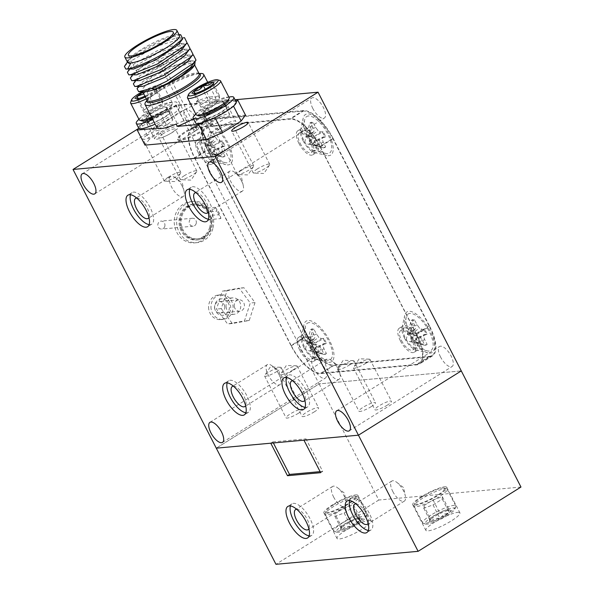 <?xml version="1.0" encoding="UTF-8"?>
<svg xmlns="http://www.w3.org/2000/svg" width="594" height="594" viewBox="0 0 594 594"><rect width="100%" height="100%" fill="white"/><g stroke="black" fill="none" stroke-linecap="round" stroke-linejoin="round"><path stroke-width="0.45" stroke-dasharray="2.97 2.23" d="M257.306 168.956A9.296 1.715 -27.2 0 0 253.178 172.824A9.296 1.715 -27.2 0 0 253.838 173.092A9.296 1.715 -27.2 0 0 265.6 168.199A9.296 1.715 -27.2 0 0 269.557 165.013A9.296 1.715 -27.2 0 0 269.721 164.33A9.296 1.715 -27.2 0 0 257.306 168.956M168.451 177.064A9.296 1.715 -27.2 0 0 164.323 180.94A9.296 1.715 -27.2 0 0 164.983 181.2A9.296 1.715 -27.2 0 0 176.745 176.307A9.296 1.715 -27.2 0 0 180.702 173.121A9.296 1.715 -27.2 0 0 180.866 172.438A9.296 1.715 -27.2 0 0 168.451 177.064M146.963 135.261A9.296 1.715 -27.2 0 0 142.842 139.13A9.296 1.715 -27.2 0 0 155.257 134.504A9.296 1.715 -27.2 0 0 159.385 130.628A9.296 1.715 -27.2 0 0 146.963 135.261M241.313 170.419A9.296 1.715 -27.2 0 0 237.184 174.287A9.296 1.715 -27.2 0 0 237.845 174.554A9.296 1.715 -27.2 0 0 249.606 169.661A9.296 1.715 -27.2 0 0 253.556 166.476A9.296 1.715 -27.2 0 0 253.727 165.785A9.296 1.715 -27.2 0 0 241.313 170.419M219.825 128.608A9.296 1.715 -27.2 0 0 215.704 132.477A9.296 1.715 -27.2 0 0 228.118 127.851A9.296 1.715 -27.2 0 0 232.239 123.983A9.296 1.715 -27.2 0 0 219.825 128.608M184.444 175.609A9.296 1.715 -27.2 0 0 180.316 179.477A9.296 1.715 -27.2 0 0 180.977 179.744A9.296 1.715 -27.2 0 0 192.738 174.851A9.296 1.715 -27.2 0 0 196.696 171.666A9.296 1.715 -27.2 0 0 196.859 170.975A9.296 1.715 -27.2 0 0 184.444 175.609M162.956 133.798A9.296 1.715 -27.2 0 0 158.836 137.667A9.296 1.715 -27.2 0 0 171.25 133.041A9.296 1.715 -27.2 0 0 175.379 129.173A9.296 1.715 -27.2 0 0 162.956 133.798M365.867 363.298A9.296 1.715 152.8 0 1 353.452 367.931A9.296 1.715 152.8 0 1 353.616 367.241A9.296 1.715 152.8 0 1 357.573 364.055A9.296 1.715 152.8 0 1 369.334 359.162A9.296 1.715 152.8 0 1 369.988 359.429A9.296 1.715 152.8 0 1 365.867 363.298M387.355 405.108A9.296 1.715 152.8 0 1 374.933 409.734A9.296 1.715 152.8 0 1 379.061 405.865A9.296 1.715 152.8 0 1 391.476 401.232A9.296 1.715 152.8 0 1 387.355 405.108M277.012 371.406A9.296 1.715 152.8 0 1 264.597 376.039A9.296 1.715 152.8 0 1 264.761 375.349A9.296 1.715 152.8 0 1 268.718 372.163A9.296 1.715 152.8 0 1 280.479 367.27A9.296 1.715 152.8 0 1 281.133 367.538A9.296 1.715 152.8 0 1 277.012 371.406M298.5 413.216A9.296 1.715 152.8 0 1 286.078 417.849A9.296 1.715 152.8 0 1 290.206 413.973A9.296 1.715 152.8 0 1 302.621 409.348A9.296 1.715 152.8 0 1 298.5 413.216M349.873 364.761A9.296 1.715 152.8 0 1 337.451 369.386A9.296 1.715 152.8 0 1 337.622 368.703A9.296 1.715 152.8 0 1 341.58 365.518A9.296 1.715 152.8 0 1 353.341 360.625A9.296 1.715 152.8 0 1 353.994 360.885A9.296 1.715 152.8 0 1 349.873 364.761M371.361 406.563A9.296 1.715 152.8 0 1 358.939 411.197A9.296 1.715 152.8 0 1 363.068 407.321A9.296 1.715 152.8 0 1 375.482 402.695A9.296 1.715 152.8 0 1 371.361 406.563M293.005 369.951A9.296 1.715 152.8 0 1 280.591 374.576A9.296 1.715 152.8 0 1 280.754 373.893A9.296 1.715 152.8 0 1 284.712 370.708A9.296 1.715 152.8 0 1 296.473 365.815A9.296 1.715 152.8 0 1 297.126 366.075A9.296 1.715 152.8 0 1 293.005 369.951M314.493 411.753A9.296 1.715 152.8 0 1 302.071 416.387A9.296 1.715 152.8 0 1 306.2 412.511A9.296 1.715 152.8 0 1 318.614 407.885A9.296 1.715 152.8 0 1 314.493 411.753M312.83 108.479A11.821 4.826 58 0 1 311.835 97.973A11.821 4.826 58 0 1 323.374 107.514A11.821 4.826 58 0 1 324.369 118.02A11.821 4.826 58 0 1 312.83 108.479M313.788 368.57A11.821 4.826 58 0 1 312.793 358.063A11.821 4.826 58 0 1 324.331 367.604A11.821 4.826 58 0 1 325.326 378.111A11.821 4.826 58 0 1 313.788 368.57M440.555 357.001A11.821 4.826 58 0 1 439.56 346.495A11.821 4.826 58 0 1 451.098 356.036A11.821 4.826 58 0 1 452.093 366.543A11.821 4.826 58 0 1 440.555 357.001M186.063 120.047A11.821 4.826 58 0 1 185.068 109.541A11.821 4.826 58 0 1 196.607 119.082A11.821 4.826 58 0 1 197.602 129.589A11.821 4.826 58 0 1 186.063 120.047M208.405 219.208A18.6 7.588 -122 0 0 210.981 218.755A18.6 7.588 -122 0 0 209.415 202.227A18.6 7.588 -122 0 0 191.268 187.214A18.6 7.588 -122 0 0 189.731 189.323M241.364 180.643A11.821 4.826 -122 0 0 234.949 172.527A11.821 4.826 -122 0 0 229.826 171.102A11.821 4.826 -122 0 0 230.821 181.608A11.821 4.826 -122 0 0 242.359 191.149A11.821 4.826 -122 0 0 243.325 185.922A11.821 4.826 -122 0 0 241.364 180.643M195.968 192.634A11.821 4.826 58 0 1 206.4 202.502A11.821 4.826 58 0 1 208.167 212.147M305.093 407.343A18.6 7.588 -122 0 0 307.67 406.883A18.6 7.588 -122 0 0 306.103 390.362A18.6 7.588 -122 0 0 287.956 375.341A18.6 7.588 -122 0 0 286.412 377.457M338.053 368.777A11.821 4.826 -122 0 0 331.638 360.655A11.821 4.826 -122 0 0 326.514 359.236A11.821 4.826 -122 0 0 327.509 369.743A11.821 4.826 -122 0 0 339.048 379.284A11.821 4.826 -122 0 0 340.013 374.057A11.821 4.826 -122 0 0 338.053 368.777M292.656 380.769A11.821 4.826 58 0 1 303.081 390.637A11.821 4.826 58 0 1 304.856 400.282M245.857 412.748A18.6 7.588 -122 0 0 248.433 412.295A18.6 7.588 -122 0 0 246.866 395.767A18.6 7.588 -122 0 0 228.72 380.754A18.6 7.588 -122 0 0 227.175 382.863M278.816 374.183A11.821 4.826 -122 0 0 272.401 366.067A11.821 4.826 -122 0 0 267.278 364.642A11.821 4.826 -122 0 0 268.273 375.148A11.821 4.826 -122 0 0 279.811 384.689A11.821 4.826 -122 0 0 280.776 379.462A11.821 4.826 -122 0 0 278.816 374.183M233.42 386.174A11.821 4.826 58 0 1 243.844 396.042A11.821 4.826 58 0 1 245.619 405.687M149.176 224.621A18.6 7.588 -122 0 0 151.745 224.161A18.6 7.588 -122 0 0 150.178 207.633A18.6 7.588 -122 0 0 132.031 192.619A18.6 7.588 -122 0 0 130.494 194.728M182.128 186.048A11.821 4.826 -122 0 0 175.713 177.933A11.821 4.826 -122 0 0 170.589 176.507A11.821 4.826 -122 0 0 171.584 187.013A11.821 4.826 -122 0 0 183.123 196.562A11.821 4.826 -122 0 0 184.088 191.327A11.821 4.826 -122 0 0 182.128 186.048M136.731 198.04A11.821 4.826 58 0 1 147.163 207.907A11.821 4.826 58 0 1 148.931 217.553M303.096 140.808A14.145 5.777 58 0 1 300.586 130.368A14.145 5.777 58 0 1 301.901 128.237A14.145 5.777 58 0 1 315.711 139.657A14.145 5.777 58 0 1 316.899 152.235A14.145 5.777 58 0 1 314.412 152.48A14.145 5.777 58 0 1 303.096 140.808M298.931 143.406A14.145 5.777 58 0 1 297.743 130.836A14.145 5.777 58 0 1 311.553 142.256A14.145 5.777 58 0 1 312.741 154.834A14.145 5.777 58 0 1 298.931 143.406M307.432 135.774A23.909 9.756 58 0 1 303.207 118.124A23.909 9.756 58 0 1 313.55 115.845A23.909 9.756 58 0 1 328.757 133.828A23.909 9.756 58 0 1 326.559 155.494A23.909 9.756 58 0 1 307.432 135.774M303.853 347.423A14.145 5.777 58 0 1 301.351 336.984A14.145 5.777 58 0 1 302.665 334.853A14.145 5.777 58 0 1 316.468 346.272A14.145 5.777 58 0 1 317.664 358.843A14.145 5.777 58 0 1 315.169 359.095A14.145 5.777 58 0 1 303.853 347.423M299.695 350.022A14.145 5.777 58 0 1 298.5 337.451A14.145 5.777 58 0 1 312.31 348.871A14.145 5.777 58 0 1 313.498 361.449A14.145 5.777 58 0 1 299.695 350.022M308.197 342.389A23.909 9.756 58 0 1 303.965 324.74A23.909 9.756 58 0 1 314.315 322.46A23.909 9.756 58 0 1 329.522 340.444A23.909 9.756 58 0 1 327.316 362.11A23.909 9.756 58 0 1 308.197 342.389M404.551 338.231A14.145 5.777 58 0 1 402.049 327.791A14.145 5.777 58 0 1 403.363 325.661A14.145 5.777 58 0 1 417.174 337.08A14.145 5.777 58 0 1 418.362 349.658A14.145 5.777 58 0 1 415.867 349.903A14.145 5.777 58 0 1 404.551 338.231M400.393 340.837A14.145 5.777 58 0 1 399.205 328.259A14.145 5.777 58 0 1 413.016 339.679A14.145 5.777 58 0 1 414.204 352.257A14.145 5.777 58 0 1 400.393 340.837M408.895 333.197A23.909 9.756 58 0 1 404.663 315.548A23.909 9.756 58 0 1 415.013 313.268A23.909 9.756 58 0 1 430.219 331.252A23.909 9.756 58 0 1 428.022 352.918A23.909 9.756 58 0 1 408.895 333.197M202.391 150A14.145 5.777 58 0 1 199.888 139.56A14.145 5.777 58 0 1 201.203 137.429A14.145 5.777 58 0 1 215.006 148.849A14.145 5.777 58 0 1 216.201 161.42A14.145 5.777 58 0 1 213.706 161.672A14.145 5.777 58 0 1 202.391 150M198.233 152.599A14.145 5.777 58 0 1 197.045 140.028A14.145 5.777 58 0 1 210.848 151.448A14.145 5.777 58 0 1 212.036 164.026A14.145 5.777 58 0 1 198.233 152.599M206.734 144.966A23.909 9.756 58 0 1 202.502 127.316A23.909 9.756 58 0 1 212.852 125.037A23.909 9.756 58 0 1 228.059 143.013A23.909 9.756 58 0 1 225.861 164.687A23.909 9.756 58 0 1 206.734 144.966M199.443 152.487A11.427 4.663 -122 0 0 210.595 161.717A11.427 4.663 -122 0 0 209.637 151.559A11.427 4.663 -122 0 0 198.485 142.337A11.427 4.663 -122 0 0 199.443 152.487M213.536 159.6A11.427 4.663 58 0 1 212.444 159.496A11.427 4.663 58 0 1 203.311 150.074A11.427 4.663 58 0 1 201.284 141.647A11.427 4.663 58 0 1 202.346 139.924A11.427 4.663 58 0 1 203.274 139.62A11.427 4.663 58 0 1 213.498 149.146A11.427 4.663 58 0 1 214.456 159.296A11.427 4.663 58 0 1 213.536 159.6M207.729 125.178A21.518 8.784 -122 0 0 203.994 128.98A21.518 8.784 -122 0 0 209.949 148.641A21.518 8.784 -122 0 0 225.015 162.615A21.518 8.784 -122 0 0 227.064 162.801A21.518 8.784 -122 0 0 226.99 143.117A21.518 8.784 -122 0 0 207.729 125.178M204.804 152.673L204.202 151.373L204.804 152.673L221.733 156.875A14.345 5.858 -122 0 0 223.099 156.994A14.345 5.858 -122 0 0 224.213 156.645L216.275 154.841L211.947 152.613L216.253 149.235L224.176 146.317A14.345 5.858 -122 0 0 221.673 141.446L214.271 145.374L208.576 146.065L208.791 140.273L211.568 132.039A14.345 5.858 -122 0 0 210.202 131.913A14.345 5.858 -122 0 0 209.088 132.269L205.234 146.369L206.838 146.05L209.125 142.597A14.345 5.858 -122 0 0 211.627 147.46L208.828 149.911L208.605 152.918L221.733 156.875L222.431 156.393L219.921 151.507L217.411 148.114L214.909 146.844L212.414 147.067A14.345 5.858 58 0 1 209.838 142.055L212.333 141.825L213.357 140.236L212.31 136.709L209.801 131.816A14.345 5.858 58 0 1 212.362 131.586L214.872 136.472L217.382 139.865L219.877 141.134L222.371 140.912A14.345 5.858 58 0 1 224.955 145.924L222.46 146.154L221.428 147.75L222.475 151.27L224.992 156.163A14.345 5.858 58 0 1 223.841 156.534A14.345 5.858 58 0 1 222.431 156.393M300.906 349.911A11.427 4.663 -122 0 0 312.058 359.14A11.427 4.663 -122 0 0 311.093 348.982A11.427 4.663 -122 0 0 299.948 339.761A11.427 4.663 -122 0 0 300.906 349.911M314.998 357.024A11.427 4.663 58 0 1 313.907 356.92A11.427 4.663 58 0 1 304.774 347.497A11.427 4.663 58 0 1 302.747 339.07A11.427 4.663 58 0 1 303.809 337.347A11.427 4.663 58 0 1 304.729 337.043A11.427 4.663 58 0 1 314.961 346.569A11.427 4.663 58 0 1 315.919 356.719A11.427 4.663 58 0 1 314.998 357.024M309.192 322.601A21.518 8.784 -122 0 0 305.45 326.41A21.518 8.784 -122 0 0 311.412 346.072A21.518 8.784 -122 0 0 326.47 360.038A21.518 8.784 -122 0 0 328.527 360.224A21.518 8.784 -122 0 0 328.452 340.54A21.518 8.784 -122 0 0 309.192 322.601M306.266 350.096L305.665 348.797L306.266 350.096L323.195 354.299A14.345 5.858 -122 0 0 324.554 354.425A14.345 5.858 -122 0 0 325.675 354.069L317.738 352.264L313.409 350.037L317.716 346.658L325.638 343.74A14.345 5.858 -122 0 0 323.136 338.87L315.733 342.797L310.038 343.488L310.254 337.696L313.031 329.462A14.345 5.858 -122 0 0 311.664 329.336A14.345 5.858 -122 0 0 310.543 329.692L306.697 343.792L308.301 343.473L310.588 340.02A14.345 5.858 -122 0 0 313.09 344.884L310.291 347.334L310.068 350.341L323.195 354.299L323.893 353.816L321.376 348.93L318.874 345.537L316.372 344.268L313.877 344.49A14.345 5.858 58 0 1 311.301 339.478L313.795 339.248L314.82 337.659L313.773 334.132L311.263 329.239A14.345 5.858 58 0 1 313.818 329.009L316.335 333.895L318.844 337.288L321.339 338.558L323.834 338.335A14.345 5.858 58 0 1 326.418 343.347L323.923 343.577L322.891 345.173L323.938 348.693L326.455 353.586A14.345 5.858 58 0 1 325.304 353.957A14.345 5.858 58 0 1 323.893 353.816M401.611 340.726A11.427 4.663 -122 0 0 412.756 349.948A11.427 4.663 -122 0 0 411.798 339.79A11.427 4.663 -122 0 0 400.646 330.568A11.427 4.663 -122 0 0 401.611 340.726M415.703 347.832A11.427 4.663 58 0 1 414.612 347.728A11.427 4.663 58 0 1 405.472 338.305A11.427 4.663 58 0 1 403.452 329.878A11.427 4.663 58 0 1 404.514 328.155A11.427 4.663 58 0 1 405.435 327.858A11.427 4.663 58 0 1 415.659 337.377A11.427 4.663 58 0 1 416.624 347.527A11.427 4.663 58 0 1 415.703 347.832M409.89 313.409A21.518 8.784 -122 0 0 406.155 317.218A21.518 8.784 -122 0 0 412.11 336.88A21.518 8.784 -122 0 0 427.175 350.846A21.518 8.784 -122 0 0 429.224 351.039A21.518 8.784 -122 0 0 429.158 331.348A21.518 8.784 -122 0 0 409.89 313.409M406.972 340.904L406.37 339.605L406.972 340.904L423.893 345.107A14.345 5.858 -122 0 0 425.259 345.233A14.345 5.858 -122 0 0 426.381 344.876L418.443 343.072L414.107 340.845L418.421 337.466L426.344 334.548A14.345 5.858 -122 0 0 423.841 329.677L416.439 333.605L410.744 334.296L410.951 328.504L413.736 320.27A14.345 5.858 -122 0 0 412.37 320.144A14.345 5.858 -122 0 0 411.248 320.5L407.402 334.6L409.006 334.288L411.286 330.828A14.345 5.858 -122 0 0 413.788 335.699L410.989 338.149L410.766 341.156L423.893 345.107L424.599 344.631L422.082 339.738L419.572 336.345L417.077 335.075L414.582 335.306A14.345 5.858 58 0 1 411.998 330.286L414.493 330.056L415.525 328.467L414.478 324.94L411.961 320.047A14.345 5.858 58 0 1 414.523 319.817L417.033 324.71L419.542 328.096L422.044 329.373L424.539 329.143A14.345 5.858 58 0 1 427.116 334.162L424.621 334.385L423.596 335.981L424.643 339.508L427.153 344.394A14.345 5.858 58 0 1 426.002 344.765A14.345 5.858 58 0 1 424.599 344.631M300.148 143.303A11.427 4.663 -122 0 0 311.301 152.524A11.427 4.663 -122 0 0 310.335 142.367A11.427 4.663 -122 0 0 299.183 133.145A11.427 4.663 -122 0 0 300.148 143.303M314.241 150.408A11.427 4.663 58 0 1 313.149 150.304A11.427 4.663 58 0 1 304.009 140.882A11.427 4.663 58 0 1 301.99 132.455A11.427 4.663 58 0 1 303.051 130.732A11.427 4.663 58 0 1 303.972 130.435A11.427 4.663 58 0 1 314.196 139.954A11.427 4.663 58 0 1 315.162 150.104A11.427 4.663 58 0 1 314.241 150.408M308.427 115.986A21.518 8.784 -122 0 0 304.692 119.795A21.518 8.784 -122 0 0 310.647 139.456A21.518 8.784 -122 0 0 325.712 153.423A21.518 8.784 -122 0 0 327.769 153.616A21.518 8.784 -122 0 0 327.695 133.925A21.518 8.784 -122 0 0 308.427 115.986M305.509 143.481L304.908 142.181L305.509 143.481L322.431 147.683A14.345 5.858 -122 0 0 323.797 147.809A14.345 5.858 -122 0 0 324.918 147.453L316.981 145.649L312.644 143.421L316.958 140.043L324.881 137.125A14.345 5.858 -122 0 0 322.379 132.254L314.976 136.182L309.281 136.872L309.496 131.081L312.273 122.847A14.345 5.858 -122 0 0 310.907 122.72A14.345 5.858 -122 0 0 309.786 123.077L305.94 137.177L307.543 136.858L309.823 133.405A14.345 5.858 -122 0 0 312.325 138.276L309.526 140.726L309.303 143.726L322.431 147.683L323.136 147.208L320.619 142.315L318.109 138.922L315.614 137.652L313.12 137.882A14.345 5.858 58 0 1 310.543 132.863L313.031 132.633L314.063 131.044L313.016 127.517L310.499 122.624A14.345 5.858 58 0 1 313.06 122.394L315.577 127.287L318.08 130.673L320.582 131.95L323.077 131.72A14.345 5.858 58 0 1 325.653 136.739L323.158 136.962L322.134 138.558L323.181 142.077L325.69 146.97A14.345 5.858 58 0 1 324.539 147.342A14.345 5.858 58 0 1 323.136 147.208M196.191 223.493A3.987 3.564 -95.2 0 1 193.147 226.195A3.987 3.564 -95.2 0 1 189.382 220.953A3.987 3.564 -95.2 0 1 192.426 218.25A3.987 3.564 -95.2 0 1 196.191 223.493M164.798 226.351A3.987 3.564 -95.2 0 1 161.754 229.054A3.987 3.564 -95.2 0 1 157.989 223.819A3.987 3.564 -95.2 0 1 161.033 221.117A3.987 3.564 -95.2 0 1 164.798 226.351M212.86 228.593A20.723 18.533 -95.2 0 1 197.037 242.642A20.723 18.533 -95.2 0 1 177.458 215.422A20.723 18.533 -95.2 0 1 193.273 201.366A20.723 18.533 -95.2 0 1 212.86 228.593M210.491 228.809A20.723 18.533 -95.2 0 1 194.669 242.864A20.723 18.533 -95.2 0 1 175.089 215.637A20.723 18.533 -95.2 0 1 190.904 201.581A20.723 18.533 -95.2 0 1 210.491 228.809M224.681 306.407A5.71 5.108 -95.2 0 1 220.166 312.993A5.71 5.108 -95.2 0 1 214.612 308.204A5.71 5.108 -95.2 0 1 219.127 301.618A5.71 5.108 -95.2 0 1 224.681 306.407M234.281 306.415A5.71 5.108 84.8 0 0 239.835 311.204A5.71 5.108 84.8 0 0 244.349 304.611A5.71 5.108 84.8 0 0 238.795 299.822A5.71 5.108 84.8 0 0 234.281 306.415M226.136 307.35A8.234 7.366 -95.2 0 1 232.64 297.854A8.234 7.366 -95.2 0 1 240.644 304.759A8.234 7.366 -95.2 0 1 234.14 314.256A8.234 7.366 -95.2 0 1 226.136 307.35M214.761 308.39A8.234 7.366 -95.2 0 1 221.265 298.886A8.234 7.366 -95.2 0 1 229.269 305.791A8.234 7.366 -95.2 0 1 222.765 315.295A8.234 7.366 -95.2 0 1 214.761 308.39M211.137 309.036A12.355 11.048 -95.2 0 1 220.894 294.787A12.355 11.048 -95.2 0 1 232.9 305.145A12.355 11.048 -95.2 0 1 223.144 319.394A12.355 11.048 -95.2 0 1 211.137 309.036M208.761 309.251A12.355 11.048 -95.2 0 1 218.525 295.003A12.355 11.048 -95.2 0 1 230.531 305.361A12.355 11.048 -95.2 0 1 220.768 319.609A12.355 11.048 -95.2 0 1 208.761 309.251M199.109 115.823A16.736 3.081 152.8 0 1 205.494 108.791A16.736 3.081 152.8 0 1 206.007 108.472A16.736 3.081 152.8 0 1 206.526 108.153A16.736 3.081 152.8 0 1 221.8 100.824A16.736 3.081 152.8 0 1 228.356 100.787M229.173 97.661A18.6 3.43 -27.2 0 0 204.336 106.92A18.6 3.43 -27.2 0 0 196.087 114.664M187.496 97.223A18.6 3.43 152.8 0 1 195.745 90.199A18.6 3.43 152.8 0 1 219.995 80.517M194.624 93.518L194.453 94.023L193.926 93.614C197.928 94.342 201.017 93.236 203.193 90.295L208.553 88.796L212.466 84.496L213.172 84.816L213.862 82.804M208.375 108.257A11.427 2.109 152.8 0 1 223.626 102.569A11.427 2.109 152.8 0 1 218.562 107.328A11.427 2.109 152.8 0 1 203.304 113.016A11.427 2.109 152.8 0 1 208.375 108.257M214.345 119.869A11.427 2.109 152.8 0 1 229.596 114.182A11.427 2.109 152.8 0 1 224.532 118.941A11.427 2.109 152.8 0 1 209.274 124.629A11.427 2.109 152.8 0 1 214.345 119.869M142.241 121.013A16.736 3.081 152.8 0 1 148.626 113.981A16.736 3.081 152.8 0 1 149.139 113.662A16.736 3.081 152.8 0 1 149.658 113.343A16.736 3.081 152.8 0 1 164.932 106.014A16.736 3.081 152.8 0 1 171.488 105.977A16.736 3.081 152.8 0 1 164.063 112.296A16.736 3.081 152.8 0 1 152.198 118.444M151.529 117.144A18.6 3.43 -27.2 0 0 164.055 110.595A18.6 3.43 -27.2 0 0 172.305 103.579A18.6 3.43 -27.2 0 0 172.305 102.851A18.6 3.43 -27.2 0 0 147.468 112.11A18.6 3.43 -27.2 0 0 139.226 119.854M145.33 96.948A16.736 3.081 -27.2 0 0 153.801 92.322A16.736 3.081 -27.2 0 0 160.692 84.979A16.736 3.081 -27.2 0 0 142.152 91.751M130.628 102.413A18.6 3.43 152.8 0 1 138.877 95.389A18.6 3.43 152.8 0 1 163.127 85.707A18.6 3.43 152.8 0 1 163.714 86.13A18.6 3.43 152.8 0 1 155.465 93.874A18.6 3.43 152.8 0 1 146.324 98.879M144.921 96.154A11.984 2.205 -27.2 0 0 146.324 95.486A11.984 2.205 -27.2 0 0 151.678 92.516A11.984 2.205 -27.2 0 0 155.598 89.687A11.984 2.205 -27.2 0 0 156.994 87.994A11.984 2.205 -27.2 0 0 155.613 87.207A11.984 2.205 -27.2 0 0 146.347 90.526A11.984 2.205 -27.2 0 0 142.954 92.322M137.763 98.708L137.585 99.213L137.058 98.804C141.06 99.532 144.149 98.426 146.324 95.486L151.685 93.986L155.598 89.687L156.304 90.006L156.994 87.994M151.507 113.447A11.427 2.109 152.8 0 1 166.758 107.759A11.427 2.109 152.8 0 1 161.694 112.518A11.427 2.109 152.8 0 1 146.436 118.206A11.427 2.109 152.8 0 1 151.507 113.447M157.477 125.059A11.427 2.109 152.8 0 1 172.728 119.372A11.427 2.109 152.8 0 1 167.664 124.131A11.427 2.109 152.8 0 1 152.406 129.819A11.427 2.109 152.8 0 1 157.477 125.059M146.146 101.411A32.945 6.074 152.8 0 1 159.66 90.815A32.945 6.074 152.8 0 1 200.475 73.493M144.461 91.788A29.225 5.383 152.8 0 1 142.256 90.956A29.225 5.383 152.8 0 1 155.212 78.787A29.225 5.383 152.8 0 1 194.238 64.241A29.225 5.383 152.8 0 1 193.629 66.521M137.051 88.632L152.354 76.908L175.297 65.563L192.805 60.87L195.129 61.427M127.465 62.192A29.225 5.383 152.8 0 1 128.074 59.912A29.225 5.383 152.8 0 1 140.429 50.022A29.225 5.383 152.8 0 1 177.25 34.638A29.225 5.383 152.8 0 1 179.455 35.469M180.673 34.704L163.031 39.464L140.117 50.928L127.086 61.457M148.53 62.17A25.238 4.648 -27.2 0 0 137.34 72.676A25.238 4.648 -27.2 0 0 171.042 60.113A25.238 4.648 -27.2 0 0 182.239 49.606A25.238 4.648 -27.2 0 0 148.53 62.17M186.709 131.63A19.929 3.675 152.8 0 1 213.32 121.711A19.929 3.675 152.8 0 1 204.484 130.012A19.929 3.675 152.8 0 1 177.873 139.924A19.929 3.675 152.8 0 1 186.709 131.63M186.353 130.932A19.929 3.675 152.8 0 1 212.964 121.013A19.929 3.675 152.8 0 1 204.128 129.314A19.929 3.675 152.8 0 1 177.517 139.234A19.929 3.675 152.8 0 1 186.353 130.932M193.414 118.763A32.945 6.074 -27.2 0 0 202.168 113.684A32.945 6.074 -27.2 0 0 216.461 101.953L215.266 99.629A32.945 6.074 -27.2 0 0 215.592 97.646A32.945 6.074 -27.2 0 0 196.384 101.351L197.579 103.675A32.945 6.074 -27.2 0 0 172.787 116.365A32.945 6.074 -27.2 0 0 158.501 128.104L157.373 128.2M210.016 113.246A11.954 2.205 -27.2 0 0 205.22 117.902A11.954 2.205 -27.2 0 0 216.862 114.397A11.954 2.205 -27.2 0 0 226.485 106.972A11.954 2.205 -27.2 0 0 211.048 112.6L210.454 112.652A13.551 2.495 -27.2 0 0 209.934 112.979A13.551 2.495 -27.2 0 0 209.422 113.298L210.016 113.246L207.633 108.598A11.954 2.205 -27.2 0 0 202.836 113.254A11.954 2.205 -27.2 0 0 214.471 109.749A11.954 2.205 -27.2 0 0 224.101 102.324A11.954 2.205 -27.2 0 0 208.657 107.952L203.794 108.398A22.847 4.21 152.8 0 1 228.89 97.112M217.686 128.074A13.551 2.495 -27.2 0 0 211.679 133.717A13.551 2.495 -27.2 0 0 229.774 126.968A13.551 2.495 -27.2 0 0 235.781 121.325A13.551 2.495 -27.2 0 0 217.686 128.074M236.174 101.99A22.847 4.21 152.8 0 0 206.185 113.046L210.454 112.652A13.551 2.495 152.8 0 1 228.022 106.229A13.551 2.495 152.8 0 1 222.015 111.872A13.551 2.495 152.8 0 1 203.92 118.622A13.551 2.495 152.8 0 1 209.422 113.298L205.153 113.684L202.769 109.044L207.633 108.598M153.148 118.436A11.954 2.205 -27.2 0 0 148.352 123.092A11.954 2.205 -27.2 0 0 159.994 119.587A11.954 2.205 -27.2 0 0 169.624 112.162A11.954 2.205 -27.2 0 0 154.18 117.79L153.467 117.857A13.551 2.495 -27.2 0 0 152.948 118.176A13.551 2.495 -27.2 0 0 152.435 118.496L153.148 118.436L150.765 113.788A11.954 2.205 -27.2 0 0 145.968 118.444A11.954 2.205 -27.2 0 0 157.61 114.939A11.954 2.205 -27.2 0 0 167.233 107.514A11.954 2.205 -27.2 0 0 151.789 113.142L146.933 113.588A22.847 4.21 152.8 0 1 176.923 102.539A22.847 4.21 152.8 0 1 152.74 119.505M160.707 133.271A13.551 2.495 -27.2 0 0 154.692 138.914A13.551 2.495 -27.2 0 0 172.787 132.172A13.551 2.495 -27.2 0 0 178.801 126.529A13.551 2.495 -27.2 0 0 160.707 133.271M245.493 115.102L184.066 120.716L167.857 127.68L160.098 112.585A83.026 15.296 -27.2 0 0 150.973 118.08L153.467 117.857A13.551 2.495 152.8 0 1 171.042 111.434A13.551 2.495 152.8 0 1 165.028 117.077A13.551 2.495 152.8 0 1 146.933 123.819A13.551 2.495 152.8 0 1 152.435 118.496L149.948 118.726A83.026 15.296 -27.2 0 1 150.46 118.406A83.026 15.296 -27.2 0 1 150.973 118.08L149.317 118.236A22.847 4.21 152.8 0 1 170.931 107.93A22.847 4.21 152.8 0 1 179.314 107.18A22.847 4.21 152.8 0 1 155.131 124.153M167.857 127.68A83.026 15.296 -27.2 0 0 158.219 133.502A83.026 15.296 -27.2 0 0 149.346 139.248L141.587 124.153A83.026 15.296 152.8 0 1 149.948 118.726L148.292 118.874L145.901 114.234L150.765 113.788M160.499 61.078L158.368 61.873L161.204 60.41L160.499 61.078M194.884 130.88L194.179 131.549L197.015 130.093L194.884 130.88M235.276 100.23L216.461 101.953M195.53 122.884A22.847 4.21 152.8 0 1 205.153 113.684M197.579 103.675L176.307 105.613L160.098 112.585M128.928 63.35L127.925 61.316L131.244 58.078L154.544 44.795L177.814 37.6L178.349 37.593L180.561 42.018M131.979 69.156L130.91 67.122L134.222 63.885L157.529 50.601L180.799 43.407L181.333 43.399L183.546 47.824M134.964 74.963L133.895 72.928L137.207 69.691L160.514 56.408L183.784 49.213L184.318 49.205L186.531 53.631M137.949 80.769L136.88 78.735L140.191 75.497L163.491 62.214L186.768 55.019L187.296 55.012L189.516 59.437M140.934 86.576L139.857 84.541L143.176 81.304L166.476 68.02L189.753 60.826L190.28 60.818L192.501 65.243M124.413 66.417L128.282 62.578L156.036 46.51L184.526 37.712M127.398 72.223L131.267 68.384L159.021 52.317L187.511 43.518M130.383 78.029L134.251 74.191L162.006 58.123L190.496 49.324M133.368 83.836L137.236 79.997L164.991 63.929L193.481 55.131M149.346 139.248L144.988 145.136M158.501 128.104L157.306 125.78L176.188 124.057M233.494 106.126L233.375 105.895A83.026 15.296 -27.2 0 1 214.865 117.463L214.931 117.597M184.066 120.716L176.307 105.613M215.266 99.629L196.384 101.351M157.306 125.78A32.945 6.074 -27.2 0 0 156.987 127.762M148.292 118.874A22.847 4.21 152.8 0 0 138.662 128.074L141.587 124.153M236.212 102.064L233.375 105.895M214.865 117.463L204.314 122M162.593 103.297L162.608 100.817L153.341 104.136L144.06 109.935L144.052 112.415L153.319 109.096L162.593 103.297L155.598 89.687C156.541 90.696 156.549 89.865 155.613 87.207C153.49 90.132 150.401 91.238 146.347 90.526L143.733 93.837M162.608 100.817L155.613 87.207M153.341 104.136L146.347 90.526M144.06 109.935L138.239 98.604M144.052 112.415L137.058 98.804M153.319 109.096L146.324 95.486M154.18 117.79L151.789 113.142M149.317 118.236L146.933 113.588M138.944 119.305A22.847 4.21 152.8 0 1 145.901 114.234M219.461 98.107L212.466 84.496C213.409 85.506 213.417 84.675 212.481 82.017L219.476 95.627L210.209 98.946L200.928 104.744L200.921 107.224L210.187 103.905L219.461 98.107L219.476 95.627M210.209 98.946L205.22 89.249M200.928 104.744L195.107 93.414M200.921 107.224L193.926 93.614M210.187 103.905L203.193 90.295M211.048 112.6L208.657 107.952M206.185 113.046L203.794 108.398M195.805 114.115A22.847 4.21 152.8 0 1 202.769 109.044M255.019 302.598L249.213 320.493L232.321 323.515L221.243 308.642L227.042 290.748L243.934 287.726L255.019 302.598L250.282 303.037L244.476 320.931L227.584 323.945L216.498 309.073L222.304 291.179L239.196 288.157L250.282 303.037M243.934 287.726L239.196 288.157M249.213 320.493L244.476 320.931M232.321 323.515L227.584 323.945M221.243 308.642L216.498 309.073M227.042 290.748L222.304 291.179M324.881 137.125L325.653 136.739M316.958 140.043L323.158 136.962M312.644 143.421L322.134 138.558M316.981 145.649L323.181 142.077M324.918 147.453L325.69 146.97M312.273 122.847L313.06 122.394M309.496 131.081L315.577 127.287M309.281 136.872L318.08 130.673M314.976 136.182L320.582 131.95M322.379 132.254L323.077 131.72M309.823 133.405L310.543 132.863M307.543 136.858L313.031 132.633M305.94 137.177L314.063 131.044M307.521 131.259L313.016 127.517M309.786 123.077L310.499 122.624M315.013 145.827L320.619 142.315M309.303 143.726L318.109 138.922M309.526 140.726L315.614 137.652M312.325 138.276L313.12 137.882M426.344 334.548L427.116 334.162M418.421 337.466L424.621 334.385M414.107 340.845L423.596 335.981M418.443 343.072L424.643 339.508M426.381 344.876L427.153 344.394M413.736 320.27L414.523 319.817M410.951 328.504L417.033 324.71M410.744 334.296L419.542 328.096M416.439 333.605L422.044 329.373M423.841 329.677L424.539 329.143M411.286 330.828L411.998 330.286M409.006 334.288L414.493 330.056M407.402 334.6L415.525 328.467M408.984 328.682L414.478 324.94M411.248 320.5L411.961 320.047M416.468 343.25L422.082 339.738M410.766 341.156L419.572 336.345M410.989 338.149L417.077 335.075M413.788 335.699L414.582 335.306M325.638 343.74L326.418 343.347M317.716 346.658L323.923 343.577M313.409 350.037L322.891 345.173M317.738 352.264L323.938 348.693M325.675 354.069L326.455 353.586M313.031 329.462L313.818 329.009M310.254 337.696L316.335 333.895M310.038 343.488L318.844 337.288M315.733 342.797L321.339 338.558M323.136 338.87L323.834 338.335M310.588 340.02L311.301 339.478M308.301 343.473L313.795 339.248M306.697 343.792L314.82 337.659M308.286 337.875L313.773 334.132M310.543 329.692L311.263 329.239M315.77 352.442L321.376 348.93M310.068 350.341L318.874 345.537M310.291 347.334L316.372 344.268M313.09 344.884L313.877 344.49M224.176 146.317L224.955 145.924M216.253 149.235L222.46 146.154M211.947 152.613L221.428 147.75M216.275 154.841L222.475 151.27M224.213 156.645L224.992 156.163M211.568 132.039L212.362 131.586M208.791 140.273L214.872 136.472M208.576 146.065L217.382 139.865M214.271 145.374L219.877 141.134M221.673 141.446L222.371 140.912M209.125 142.597L209.838 142.055M206.838 146.05L212.333 141.825M205.234 146.369L213.357 140.236M206.823 140.451L212.31 136.709M209.088 132.269L209.801 131.816M214.308 155.019L219.921 151.507M208.605 152.918L217.411 148.114M208.828 149.911L214.909 146.844M211.627 147.46L212.414 147.067M207.818 150.215A33.212 13.551 58 0 1 205.027 120.701A33.212 13.551 58 0 1 207.707 119.832L303.192 111.115A33.212 13.551 58 0 1 332.922 138.796L429.135 326.002A33.212 13.551 58 0 1 431.927 355.516A33.212 13.551 58 0 1 429.247 356.385L333.761 365.102A33.212 13.551 58 0 1 304.031 337.414L207.818 150.215L194.966 158.249A33.212 13.551 -122 0 1 192.166 128.735A33.212 13.551 -122 0 1 194.854 127.866L290.34 119.149L303.192 111.115M332.922 138.796L320.069 146.829A33.212 13.551 -122 0 0 290.34 119.149M429.247 356.385L416.394 364.419A33.212 13.551 -122 0 0 419.074 363.55A33.212 13.551 -122 0 0 416.283 334.036L429.135 326.002M304.031 337.414L291.171 345.456A33.212 13.551 -122 0 0 320.901 373.136L333.761 365.102M291.171 345.456L194.966 158.249M416.394 364.419L320.901 373.136M320.069 146.829L416.283 334.036M194.379 127.42L207.336 119.32A33.212 13.551 -122 0 0 204.655 120.188A33.212 13.551 -122 0 0 207.447 149.703L194.49 157.804A33.212 13.551 58 0 1 191.691 128.289A33.212 13.551 58 0 1 194.379 127.42L290.34 118.666A33.212 13.551 58 0 1 320.069 146.347L416.758 334.474A33.212 13.551 58 0 1 419.55 363.988A33.212 13.551 58 0 1 416.869 364.865L320.901 373.619A33.212 13.551 58 0 1 291.171 345.938L194.49 157.804M291.171 345.938L304.135 337.838A33.212 13.551 -122 0 0 333.865 365.518L320.901 373.619M320.069 146.347L333.026 138.246A33.212 13.551 -122 0 0 303.296 110.566L290.34 118.666M416.869 364.865L429.826 356.764A33.212 13.551 -122 0 0 432.506 355.895A33.212 13.551 -122 0 0 429.714 326.381L416.758 334.474M333.026 138.246L429.714 326.381M429.826 356.764L333.865 365.518M304.135 337.838L207.447 149.703M207.336 119.32L303.296 110.566M520.968 487.043L378.801 500.022L319.119 383.887L216.275 448.166L319.119 383.887L461.286 370.908L319.119 383.887L175.876 105.175L235.038 99.77M175.876 105.175L138.209 128.712M208.509 211.969L206.526 208.108L215.065 207.328L217.048 211.189L208.509 211.969A17.003 15.206 84.8 0 0 194.795 204.967A17.003 15.206 84.8 0 0 181.816 216.498A17.003 15.206 84.8 0 0 197.891 238.833A17.003 15.206 84.8 0 0 210.87 227.302A17.003 15.206 84.8 0 0 210.321 215.488L218.859 214.709L220.842 218.57L212.303 219.349L210.321 215.488M209.682 227.413A17.003 15.206 -95.2 0 1 196.703 238.944A17.003 15.206 -95.2 0 1 180.635 216.602A17.003 15.206 -95.2 0 1 193.614 205.071A17.003 15.206 -95.2 0 1 209.682 227.413M203.274 237.8A18.065 16.157 -95.2 0 1 196.8 239.998A18.065 16.157 -95.2 0 1 179.774 227.227A18.065 16.157 -95.2 0 1 187.043 206.215A18.065 16.157 -95.2 0 1 193.518 204.017A18.065 16.157 -95.2 0 1 210.536 216.788A18.065 16.157 -95.2 0 1 203.274 237.8M212.303 219.349A18.065 16.157 -95.2 0 1 204.462 237.689A18.065 16.157 -95.2 0 1 197.988 239.887A18.065 16.157 -95.2 0 1 180.962 227.123A18.065 16.157 -95.2 0 1 188.224 206.103A18.065 16.157 -95.2 0 1 194.698 203.905A18.065 16.157 -95.2 0 1 206.526 208.108M218.859 214.709A17.003 15.206 84.8 0 0 217.048 211.189M215.065 207.328A18.065 16.157 -95.2 0 1 220.842 218.57M368.844 520.47A19.127 3.527 152.8 0 1 371.05 520.983A19.127 3.527 152.8 0 1 359.222 530.932A19.127 3.527 152.8 0 1 339.226 538.981A19.127 3.527 152.8 0 1 337.021 538.468A19.127 3.527 152.8 0 1 348.849 528.519A19.127 3.527 152.8 0 1 368.844 520.47M355.717 494.921A19.127 3.527 152.8 0 1 357.922 495.433A19.127 3.527 152.8 0 1 346.094 505.383A19.127 3.527 152.8 0 1 326.091 513.431A19.127 3.527 152.8 0 1 323.893 512.919A19.127 3.527 152.8 0 1 335.714 502.97A19.127 3.527 152.8 0 1 355.717 494.921M457.699 512.362A19.127 3.527 152.8 0 1 459.905 512.874A19.127 3.527 152.8 0 1 448.076 522.824A19.127 3.527 152.8 0 1 428.081 530.873A19.127 3.527 152.8 0 1 425.876 530.36A19.127 3.527 152.8 0 1 437.704 520.411A19.127 3.527 152.8 0 1 457.699 512.362M444.572 486.813A19.127 3.527 152.8 0 1 446.77 487.325A19.127 3.527 152.8 0 1 434.949 497.275A19.127 3.527 152.8 0 1 414.946 505.323A19.127 3.527 152.8 0 1 412.748 504.811A19.127 3.527 152.8 0 1 424.569 494.861A19.127 3.527 152.8 0 1 444.572 486.813M355.925 503.868A11.821 4.826 58 0 1 366.35 513.736A11.821 4.826 58 0 1 368.117 523.381M392.827 491.557A11.821 4.826 -122 0 0 404.366 501.098A11.821 4.826 -122 0 0 405.331 495.871A11.821 4.826 -122 0 0 403.371 490.592A11.821 4.826 -122 0 0 396.955 482.469A11.821 4.826 -122 0 0 391.832 481.051A11.821 4.826 -122 0 0 392.827 491.557M368.362 530.442A18.6 7.588 -122 0 0 370.931 529.989A18.6 7.588 -122 0 0 369.371 513.461A18.6 7.588 -122 0 0 351.217 498.44A18.6 7.588 -122 0 0 349.68 500.556M296.688 509.273A11.821 4.826 58 0 1 307.113 519.141A11.821 4.826 58 0 1 308.88 528.786M333.59 496.963A11.821 4.826 -122 0 0 345.129 506.504A11.821 4.826 -122 0 0 346.094 501.277A11.821 4.826 -122 0 0 344.134 495.997A11.821 4.826 -122 0 0 337.719 487.874A11.821 4.826 -122 0 0 332.595 486.456A11.821 4.826 -122 0 0 333.59 496.963M309.125 535.847A18.6 7.588 -122 0 0 311.702 535.394A18.6 7.588 -122 0 0 310.135 518.866A18.6 7.588 -122 0 0 291.981 503.853A18.6 7.588 -122 0 0 290.444 505.962M422.297 496.747A16.736 3.081 -27.2 0 0 414.872 503.066A16.736 3.081 -27.2 0 0 421.673 502.947A16.736 3.081 -27.2 0 0 437.221 495.389A16.736 3.081 -27.2 0 0 444.119 488.038A16.736 3.081 -27.2 0 0 422.297 496.747M438.884 496.94A18.6 3.43 152.8 0 1 414.055 506.192A18.6 3.43 152.8 0 1 414.055 505.472A18.6 3.43 152.8 0 1 422.304 498.448A18.6 3.43 152.8 0 1 446.547 488.773A18.6 3.43 152.8 0 1 447.134 489.196A18.6 3.43 152.8 0 1 438.884 496.94M447.49 515.362A16.736 3.081 152.8 0 1 425.668 524.071A16.736 3.081 152.8 0 1 432.558 516.721A16.736 3.081 152.8 0 1 448.106 509.162A16.736 3.081 152.8 0 1 454.915 509.043A16.736 3.081 152.8 0 1 447.49 515.362M430.895 515.176A18.6 3.43 -27.2 0 0 422.646 522.92A18.6 3.43 -27.2 0 0 423.232 523.336A18.6 3.43 -27.2 0 0 447.482 513.662A18.6 3.43 -27.2 0 0 455.732 506.637A18.6 3.43 -27.2 0 0 455.732 505.917A18.6 3.43 -27.2 0 0 430.895 515.176M445.366 515.555A11.984 2.205 152.8 0 1 440.013 518.517A11.984 2.205 152.8 0 1 430.747 521.844A11.984 2.205 152.8 0 1 429.365 521.057A11.984 2.205 152.8 0 1 430.761 519.364A11.984 2.205 152.8 0 1 440.035 513.565A11.984 2.205 152.8 0 1 449.302 510.246A11.984 2.205 152.8 0 1 450.304 510.291A11.984 2.205 152.8 0 1 449.294 512.719A11.984 2.205 152.8 0 1 445.366 515.555M442.307 496.636L442.3 499.109L433.019 504.907L423.752 508.234L423.767 505.754L433.041 499.955L442.307 496.636L449.302 510.246C448.359 509.236 448.359 510.06 449.294 512.719L443.933 514.218L440.013 518.517C436.011 517.79 432.922 518.896 430.747 521.844C429.811 519.193 429.818 518.369 430.761 519.364C432.915 515.607 436.003 513.676 440.035 513.565C442.159 510.64 445.248 509.533 449.302 510.246L448.774 509.83L450.304 510.291M333.442 504.855A16.736 3.081 -27.2 0 0 326.017 511.182A16.736 3.081 -27.2 0 0 332.818 511.063A16.736 3.081 -27.2 0 0 348.366 503.497A16.736 3.081 -27.2 0 0 355.264 496.146A16.736 3.081 -27.2 0 0 333.442 504.855M350.029 505.049A18.6 3.43 152.8 0 1 325.2 514.307A18.6 3.43 152.8 0 1 325.2 513.58A18.6 3.43 152.8 0 1 333.449 506.563A18.6 3.43 152.8 0 1 357.692 496.881A18.6 3.43 152.8 0 1 358.279 497.304A18.6 3.43 152.8 0 1 350.029 505.049M358.635 523.47A16.736 3.081 152.8 0 1 336.813 532.179A16.736 3.081 152.8 0 1 343.703 524.836A16.736 3.081 152.8 0 1 359.251 517.27A16.736 3.081 152.8 0 1 366.06 517.151A16.736 3.081 152.8 0 1 358.635 523.47M342.04 523.284A18.6 3.43 -27.2 0 0 333.791 531.029A18.6 3.43 -27.2 0 0 334.377 531.452A18.6 3.43 -27.2 0 0 358.627 521.77A18.6 3.43 -27.2 0 0 366.877 514.746A18.6 3.43 -27.2 0 0 366.877 514.025A18.6 3.43 -27.2 0 0 342.04 523.284M356.511 523.663A11.984 2.205 152.8 0 1 351.158 526.633A11.984 2.205 152.8 0 1 341.892 529.952A11.984 2.205 152.8 0 1 340.511 529.165A11.984 2.205 152.8 0 1 341.906 527.472A11.984 2.205 152.8 0 1 351.18 521.673A11.984 2.205 152.8 0 1 360.447 518.354A11.984 2.205 152.8 0 1 361.449 518.406A11.984 2.205 152.8 0 1 360.439 520.834A11.984 2.205 152.8 0 1 356.511 523.663M353.452 504.744L353.445 507.224L344.164 513.023L334.897 516.342L334.912 513.862L344.186 508.063L353.452 504.744L360.447 518.354C359.504 517.344 359.504 518.168 360.439 520.834L355.078 522.326L351.158 526.633C347.156 525.898 344.067 527.004 341.892 529.952C340.956 527.301 340.963 526.477 341.906 527.472C344.06 523.715 347.148 521.784 351.18 521.673C353.304 518.748 356.393 517.641 360.447 518.354L359.919 517.938L361.449 518.406M341.201 527.153L341.906 527.472L334.912 513.862M334.897 516.342L341.892 529.952M344.186 508.063L351.18 521.673M353.445 507.224L360.439 520.834M344.164 513.023L351.158 526.633M429.365 521.057L430.049 519.037L430.761 519.364L423.767 505.754M423.752 508.234L430.747 521.844M433.041 499.955L440.035 513.565M442.3 499.109L449.294 512.719M433.019 504.907L440.013 518.517M320.656 472.683L322.713 471.398L305.999 438.884L303.942 440.169M270.767 443.198L272.824 441.906L273.366 442.961M322.713 471.398L320.114 471.636M378.801 500.022L275.958 564.3M272.824 441.906L305.999 438.884M147.126 100.453A29.96 5.517 152.8 0 1 148.032 99.027A29.96 5.517 152.8 0 1 160.321 89.39A29.96 5.517 152.8 0 1 197.438 73.634A29.96 5.517 152.8 0 1 199.116 73.73M199.138 73.775A29.225 5.383 -27.2 0 0 160.113 88.32A29.225 5.383 -27.2 0 0 147.149 100.49M207.707 119.832L194.854 127.866M269.557 165.013L263.959 173.463L253.838 173.092M253.178 172.824L231.697 131.022M180.702 173.121L175.104 181.571L164.983 181.2M164.323 180.94L142.842 139.13M253.556 166.476L247.965 174.918L237.845 174.554M237.184 174.287L215.704 132.477M196.696 171.666L191.105 180.108L180.977 179.744M180.316 179.477L158.836 137.667M369.334 359.162L359.207 358.791L353.616 367.241M353.452 367.931L374.933 409.734M280.479 367.27L270.352 366.906L264.761 375.349M264.597 376.039L286.078 417.849M353.341 360.625L343.213 360.254L337.622 368.703M337.451 369.386L358.939 411.197M296.473 365.815L286.345 365.444L280.754 373.893M280.591 374.576L302.071 416.387M208.991 162.251L311.835 97.973M209.949 422.341L312.793 358.063M336.716 410.773L439.56 346.495M82.224 173.819L185.068 109.541M191.268 187.214L187.155 189.783M243.325 185.922L241.595 177.688L234.949 172.527M229.826 171.102L194.862 192.953M287.956 375.341L283.843 377.918M340.013 374.057L338.276 365.822L331.638 360.655M326.514 359.236L291.543 381.088M228.72 380.754L224.606 383.323M280.776 379.462L279.039 371.228L272.401 366.067M267.278 364.642L232.306 386.494M132.031 192.619L127.918 195.188M184.088 191.327L182.358 183.093L175.713 177.933M170.589 176.507L135.625 198.359M297.743 130.836L301.901 128.237M300.586 130.368L303.207 118.124M298.5 337.451L302.665 334.853M301.351 336.984L303.965 324.74M399.205 328.259L403.363 325.661M402.049 327.791L404.663 315.548M197.045 140.028L201.203 137.429M199.888 139.56L202.502 127.316M210.595 161.717L214.456 159.296M212.444 159.496L225.015 162.615M201.284 141.647L203.994 128.98M312.058 359.14L315.919 356.719M313.907 356.92L326.47 360.038M302.747 339.07L305.45 326.41M412.756 349.948L416.624 347.527M414.612 347.728L427.175 350.846M403.452 329.878L406.155 317.218M311.301 152.524L315.162 150.104M313.149 150.304L325.712 153.423M301.99 132.455L304.692 119.795M193.147 226.195L161.754 229.054M197.037 242.642L194.669 242.864M239.835 311.204L220.166 312.993M232.64 297.854L221.265 298.886M220.894 294.787L218.525 295.003M223.626 102.569L229.596 114.182M171.488 105.977L172.305 103.579M160.692 84.979L163.127 85.707M163.714 86.13L172.305 102.851M166.758 107.759L172.728 119.372M147.045 100.275L148.032 99.027L147.178 100.572M199.19 73.842L197.438 73.634L199.027 73.559M177.25 34.638L179.046 34.675M137.34 72.676L128.386 55.257M213.32 121.711L212.964 121.013M207.707 82.306L215.592 97.646M203.92 118.622L211.679 133.717M146.933 123.819L154.692 138.914M194.238 64.241L194.654 65.043M194.179 131.549L158.368 61.873M192.805 60.87L190.28 60.818M127.925 61.316L126.997 62.66M178.349 37.593L183.42 37.689M130.91 67.122L129.982 68.466M181.333 43.399L186.531 43.496M133.895 72.928L132.989 74.243M184.318 49.205L189.508 49.302M136.88 78.735L135.506 80.725M187.296 55.012L192.493 55.108M139.857 84.541L138.491 86.531M197.015 130.093L161.204 60.41M142.256 90.956L142.664 91.758M171.042 111.434L178.801 126.529M228.022 106.229L235.781 121.325M177.873 139.924L177.517 139.234M182.239 49.606L173.285 32.18M128.074 59.912L127.51 60.736M146.436 118.206L152.406 129.819M137.585 99.213L136.056 98.753M169.624 112.162L167.233 107.514M148.352 123.092L145.968 118.444M179.314 107.18L176.923 102.539M203.304 113.016L209.274 124.629M194.453 94.023L192.924 93.562M226.485 106.972L224.101 102.324M205.22 117.902L202.836 113.254M223.144 319.394L220.768 319.609M234.14 314.256L222.765 315.295M238.795 299.822L219.127 301.618M193.273 201.366L190.904 201.581M192.426 218.25L161.033 221.117M304.774 142.315L306.155 135.848M299.183 133.145L303.051 130.732M406.237 339.738L407.618 333.271M400.646 330.568L404.514 328.155M305.539 348.923L306.912 342.463M299.948 339.761L303.809 337.347M204.076 151.5L205.457 145.033M198.485 142.337L202.346 139.924M205.027 120.701L192.166 128.735M431.927 355.516L419.074 363.55M213.706 161.672L225.861 164.687M212.036 164.026L216.201 161.42M415.867 349.903L428.022 352.918M414.204 352.257L418.362 349.658M315.169 359.095L327.316 362.11M313.498 361.449L317.664 358.843M314.412 152.48L326.559 155.494M312.741 154.834L316.899 152.235M183.123 196.562L148.158 218.414M151.745 224.161L147.631 226.73M279.811 384.689L244.839 406.548M248.433 412.295L244.32 414.864M339.048 379.284L304.076 401.143M307.67 406.883L303.556 409.459M242.359 191.149L207.395 213.008M210.981 218.755L206.868 221.324M94.758 193.874L197.602 129.589M349.25 430.828L452.093 366.543M222.483 442.396L325.326 378.111M221.525 182.306L324.369 118.02M297.126 366.075L318.614 407.885M353.994 360.885L375.482 402.695M281.133 367.538L302.621 409.348M369.988 359.429L391.476 401.232M196.859 170.975L175.379 129.173M253.727 165.785L232.239 123.983M180.866 172.438L159.385 130.628M269.721 164.33L248.233 122.52M204.655 120.188L191.691 128.289M432.506 355.895L419.55 363.988M197.891 238.833L196.703 238.944M197.988 239.887L196.8 239.998M194.698 203.905L193.518 204.017M194.795 204.967L193.614 205.071M357.922 495.433L371.05 520.983M446.77 487.325L459.905 512.874M404.366 501.098L367.344 524.242M396.955 482.469L403.601 487.637L405.331 495.871M370.931 529.989L366.817 532.558M345.129 506.504L308.108 529.648M337.719 487.874L344.364 493.042L346.094 501.277M311.702 535.394L307.581 537.964M414.872 503.066L414.055 505.472M425.668 524.071L423.232 523.336M422.646 522.92L414.055 506.192M326.017 511.182L325.2 513.58M336.813 532.179L334.377 531.452M333.791 531.029L325.2 514.307M366.877 514.025L358.279 497.304M341.194 527.153L340.511 529.165M366.06 517.151L366.877 514.746M355.264 496.146L357.692 496.881M455.732 505.917L447.134 489.196M454.915 509.043L455.732 506.637M444.119 488.038L446.547 488.773M291.981 503.853L287.867 506.422M332.595 486.456L295.574 509.593M351.217 498.44L347.104 501.017M391.832 481.051L354.811 504.187M412.748 504.811L425.876 530.36M323.893 512.919L337.021 538.468"/><path stroke-width="0.89" d="M235.818 127.146A9.296 1.715 -27.2 0 0 231.697 131.022A9.296 1.715 -27.2 0 0 244.112 126.388A9.296 1.715 -27.2 0 0 248.233 122.52A9.296 1.715 -27.2 0 0 235.818 127.146M209.986 172.757A11.821 4.826 58 0 1 208.991 162.251A11.821 4.826 58 0 1 220.53 171.8A11.821 4.826 58 0 1 221.525 182.306A11.821 4.826 58 0 1 209.986 172.757M210.944 432.848A11.821 4.826 58 0 1 209.949 422.341A11.821 4.826 58 0 1 221.488 431.89A11.821 4.826 58 0 1 222.483 442.396A11.821 4.826 58 0 1 210.944 432.848M337.711 421.28A11.821 4.826 58 0 1 336.716 410.773A11.821 4.826 58 0 1 348.255 420.314A11.821 4.826 58 0 1 349.25 430.828A11.821 4.826 58 0 1 337.711 421.28M83.219 184.326A11.821 4.826 58 0 1 82.224 173.819A11.821 4.826 58 0 1 93.763 183.368A11.821 4.826 58 0 1 94.758 193.874A11.821 4.826 58 0 1 83.219 184.326M205.301 204.796A18.6 7.588 -122 0 0 187.155 189.783A18.6 7.588 -122 0 0 188.721 206.311A18.6 7.588 -122 0 0 206.868 221.324A18.6 7.588 -122 0 0 205.301 204.796M189.731 189.323A18.6 7.588 -122 0 0 192.835 203.742A18.6 7.588 -122 0 0 208.405 219.208M208.167 212.147A11.821 4.826 58 0 1 207.395 213.008A11.821 4.826 58 0 1 195.849 203.46A11.821 4.826 58 0 1 194.862 192.953A11.821 4.826 58 0 1 195.968 192.634M301.99 392.931A18.6 7.588 -122 0 0 283.843 377.918A18.6 7.588 -122 0 0 285.402 394.446A18.6 7.588 -122 0 0 303.556 409.459A18.6 7.588 -122 0 0 301.99 392.931M286.412 377.457A18.6 7.588 -122 0 0 289.516 391.869A18.6 7.588 -122 0 0 305.093 407.343M304.856 400.282A11.821 4.826 58 0 1 304.076 401.143A11.821 4.826 58 0 1 292.538 391.594A11.821 4.826 58 0 1 291.543 381.088A11.821 4.826 58 0 1 292.656 380.769M242.753 398.336A18.6 7.588 -122 0 0 224.606 383.323A18.6 7.588 -122 0 0 226.166 399.851A18.6 7.588 -122 0 0 244.32 414.864A18.6 7.588 -122 0 0 242.753 398.336M227.175 382.863A18.6 7.588 -122 0 0 230.279 397.282A18.6 7.588 -122 0 0 245.857 412.748M245.619 405.687A11.821 4.826 58 0 1 244.839 406.548A11.821 4.826 58 0 1 233.301 397A11.821 4.826 58 0 1 232.306 386.494A11.821 4.826 58 0 1 233.42 386.174M146.065 210.202A18.6 7.588 -122 0 0 127.918 195.188A18.6 7.588 -122 0 0 129.485 211.716A18.6 7.588 -122 0 0 147.631 226.73A18.6 7.588 -122 0 0 146.065 210.202M130.494 194.728A18.6 7.588 -122 0 0 133.598 209.147A18.6 7.588 -122 0 0 149.176 224.621M148.931 217.553A11.821 4.826 58 0 1 148.158 218.414A11.821 4.826 58 0 1 136.62 208.873A11.821 4.826 58 0 1 135.625 198.359A11.821 4.826 58 0 1 136.731 198.04M187.496 97.943L196.087 114.664A18.6 3.43 -27.2 0 0 196.673 115.088A18.6 3.43 -27.2 0 0 220.923 105.405A18.6 3.43 -27.2 0 0 229.173 98.389A18.6 3.43 -27.2 0 0 229.173 97.661L220.582 80.94A18.6 3.43 152.8 0 1 212.333 88.684A18.6 3.43 152.8 0 1 187.496 97.943A18.6 3.43 152.8 0 1 187.496 97.223L188.313 94.817A16.736 3.081 -27.2 0 0 195.114 94.698A16.736 3.081 -27.2 0 0 210.662 87.132A16.736 3.081 -27.2 0 0 217.56 79.789A16.736 3.081 -27.2 0 0 195.738 88.499A16.736 3.081 -27.2 0 0 188.313 94.817M229.173 98.389L228.356 100.787A16.736 3.081 152.8 0 1 220.931 107.106A16.736 3.081 152.8 0 1 199.109 115.823L196.673 115.088M217.56 79.789L219.995 80.517A18.6 3.43 152.8 0 1 220.582 80.94M208.546 87.325A11.984 2.205 -27.2 0 0 212.466 84.496A11.984 2.205 -27.2 0 0 213.862 82.804A11.984 2.205 -27.2 0 0 212.481 82.017A11.984 2.205 -27.2 0 0 203.215 85.336A11.984 2.205 -27.2 0 0 193.934 91.134A11.984 2.205 -27.2 0 0 192.924 93.562A11.984 2.205 -27.2 0 0 193.926 93.614A11.984 2.205 -27.2 0 0 203.193 90.295A11.984 2.205 -27.2 0 0 208.546 87.325M142.152 91.751A16.736 3.081 -27.2 0 0 138.87 93.689A16.736 3.081 -27.2 0 0 131.445 100.007A16.736 3.081 -27.2 0 0 145.33 96.948M199.027 73.559L200.475 73.493A32.945 6.074 152.8 0 1 203.653 74.413A32.945 6.074 152.8 0 1 189.041 88.135A32.945 6.074 152.8 0 1 145.047 104.537A32.945 6.074 152.8 0 1 146.146 101.411L147.045 100.275M195.129 61.427L194.795 64.828L193.629 66.521A29.225 5.383 152.8 0 1 181.281 76.411A29.225 5.383 152.8 0 1 144.461 91.788L138.654 91.684L137.051 88.632L138.491 86.531M194.795 64.828L181.497 75.772C172.668 81.341 163.922 85.796 155.272 89.13L151.262 88.506L138.654 91.684M176.826 30.361L179.455 35.469A29.225 5.383 152.8 0 1 166.491 47.639A29.225 5.383 152.8 0 1 127.465 62.192L124.844 57.076A29.225 5.383 -27.2 0 0 163.87 42.53A29.225 5.383 -27.2 0 0 176.826 30.361A29.225 5.383 -27.2 0 0 137.801 44.906A29.225 5.383 -27.2 0 0 124.844 57.076M127.086 61.457L128.853 63.343L130.717 63.202L127.755 68.889C135.811 67.916 155.984 58.873 169.698 49.748L182.774 38.803L180.673 34.704L179.046 34.675M139.583 44.75A25.238 4.648 -27.2 0 0 128.386 55.257A25.238 4.648 -27.2 0 0 162.088 42.694A25.238 4.648 -27.2 0 0 173.285 32.18A25.238 4.648 -27.2 0 0 139.583 44.75M228.89 97.112A22.847 4.21 152.8 0 1 233.791 97.349L236.174 101.99A22.847 4.21 152.8 0 1 236.212 102.064A22.847 4.21 152.8 0 1 226.047 111.509A22.847 4.21 152.8 0 1 204.314 122L198.656 124.436L177.383 126.373A32.945 6.074 -27.2 0 0 193.414 118.763M235.276 100.23L237.734 100.007L236.212 102.064M204.314 122A22.847 4.21 152.8 0 1 195.53 122.884L193.147 118.236A22.847 4.21 152.8 0 1 195.805 114.115M155.131 124.153A22.847 4.21 152.8 0 1 138.677 128.089A22.847 4.21 152.8 0 1 138.662 128.074L136.278 123.426A22.847 4.21 152.8 0 1 138.944 119.305M157.373 128.2L137.229 130.041L138.677 128.089M130.717 63.202L128.928 63.35M182.774 38.803L178.289 44.654L155.977 59.875L133.702 69.008L125.802 69.038L124.413 66.417L126.997 62.66M183.42 37.689L184.526 37.712L187.051 42.731L181.274 50.46L158.962 65.682L136.687 74.814L128.787 74.844L127.398 72.223L129.982 68.466M186.531 43.496L187.511 43.518L190.035 48.537L184.251 56.267L161.947 71.488L139.672 80.621L131.764 80.65L130.383 78.029L132.989 74.243M189.508 49.302L190.496 49.324L193.02 54.344L187.236 62.073L164.932 77.294L142.657 86.427L134.749 86.457L133.368 83.836L135.506 80.725M192.493 55.108L193.481 55.131L196.005 60.15L190.221 67.879L167.916 83.101L155.272 89.13M127.755 68.889L125.802 69.038M187.051 42.731L184.229 45.961L157.469 63.966L130.739 74.695L128.787 74.844M190.035 48.537L187.214 51.767L160.454 69.773L133.724 80.502L131.764 80.65M193.02 54.344L190.191 57.573L163.439 75.579L136.709 86.308L134.749 86.457M196.005 60.15L193.176 63.38L166.417 81.385L151.262 88.506M137.229 130.041L144.988 145.136L206.415 139.531L222.624 132.566A83.026 15.296 -27.2 0 0 241.134 120.99L245.493 115.102L237.734 100.007M206.415 139.531L198.656 124.436M145.047 104.537L156.987 127.762A32.945 6.074 -27.2 0 0 176.188 124.057L177.383 126.373M241.134 120.99L233.494 106.126M214.931 117.597L222.624 132.566M146.324 98.879A18.6 3.43 152.8 0 1 130.628 103.133A18.6 3.43 152.8 0 1 130.628 102.413L131.445 100.007M130.628 103.133L139.226 119.854A18.6 3.43 -27.2 0 0 139.813 120.278A18.6 3.43 -27.2 0 0 151.529 117.144M142.954 92.322A11.984 2.205 -27.2 0 0 137.066 96.325A11.984 2.205 -27.2 0 0 136.056 98.753A11.984 2.205 -27.2 0 0 137.058 98.804A11.984 2.205 -27.2 0 0 144.921 96.154M143.733 93.837L137.066 96.325C138.001 98.975 138.001 99.799 137.058 98.804M138.239 98.604L137.066 96.325M152.198 118.444A16.736 3.081 152.8 0 1 142.241 121.013L139.813 120.278M152.74 119.505A22.847 4.21 152.8 0 1 136.278 123.426M212.481 82.017C210.358 84.942 207.269 86.048 203.215 85.336C201.062 89.093 197.965 91.031 193.934 91.134C194.869 93.785 194.869 94.609 193.926 93.614M205.22 89.249L203.215 85.336M195.107 93.414L193.934 91.134M233.791 97.349A22.847 4.21 152.8 0 1 215.392 111.538A22.847 4.21 152.8 0 1 193.147 118.236M73.032 169.453L215.199 156.474L358.442 435.194L216.275 448.166L73.032 169.453L138.209 128.712M235.038 99.77L318.042 92.196L461.286 370.908L358.442 435.194L461.286 370.908L520.968 487.043L418.124 551.321L358.442 435.194L303.942 440.169L320.656 472.683L287.481 475.712L270.767 443.198L216.275 448.166L275.958 564.3L418.124 551.321M318.042 92.196L215.199 156.474M368.117 523.381A11.821 4.826 58 0 1 367.344 524.242A11.821 4.826 58 0 1 355.806 514.694A11.821 4.826 58 0 1 354.811 504.187A11.821 4.826 58 0 1 355.925 503.868M348.671 517.545A18.6 7.588 -122 0 0 366.817 532.558A18.6 7.588 -122 0 0 365.258 516.03A18.6 7.588 -122 0 0 347.104 501.017A18.6 7.588 -122 0 0 348.671 517.545M349.68 500.556A18.6 7.588 -122 0 0 352.784 514.968A18.6 7.588 -122 0 0 368.362 530.442M308.88 528.786A11.821 4.826 58 0 1 308.108 529.648A11.821 4.826 58 0 1 296.569 520.099A11.821 4.826 58 0 1 295.574 509.593A11.821 4.826 58 0 1 296.688 509.273M289.434 522.95A18.6 7.588 -122 0 0 307.581 537.964A18.6 7.588 -122 0 0 306.021 521.435A18.6 7.588 -122 0 0 287.867 506.422A18.6 7.588 -122 0 0 289.434 522.95M290.444 505.962A18.6 7.588 -122 0 0 293.547 520.381A18.6 7.588 -122 0 0 309.125 535.847M273.366 442.961L289.538 474.428L287.481 475.712M320.114 471.636L289.538 474.428M199.116 73.73A29.96 5.517 152.8 0 1 187.036 86.954A29.96 5.517 152.8 0 1 158.836 100.616A29.96 5.517 152.8 0 1 147.126 100.453M147.178 100.542L147.149 100.49A29.225 5.383 -27.2 0 0 186.174 85.944A29.225 5.383 -27.2 0 0 199.138 73.775L194.654 65.043M203.653 74.413L207.707 82.306M142.664 91.758L147.149 100.49"/></g></svg>
